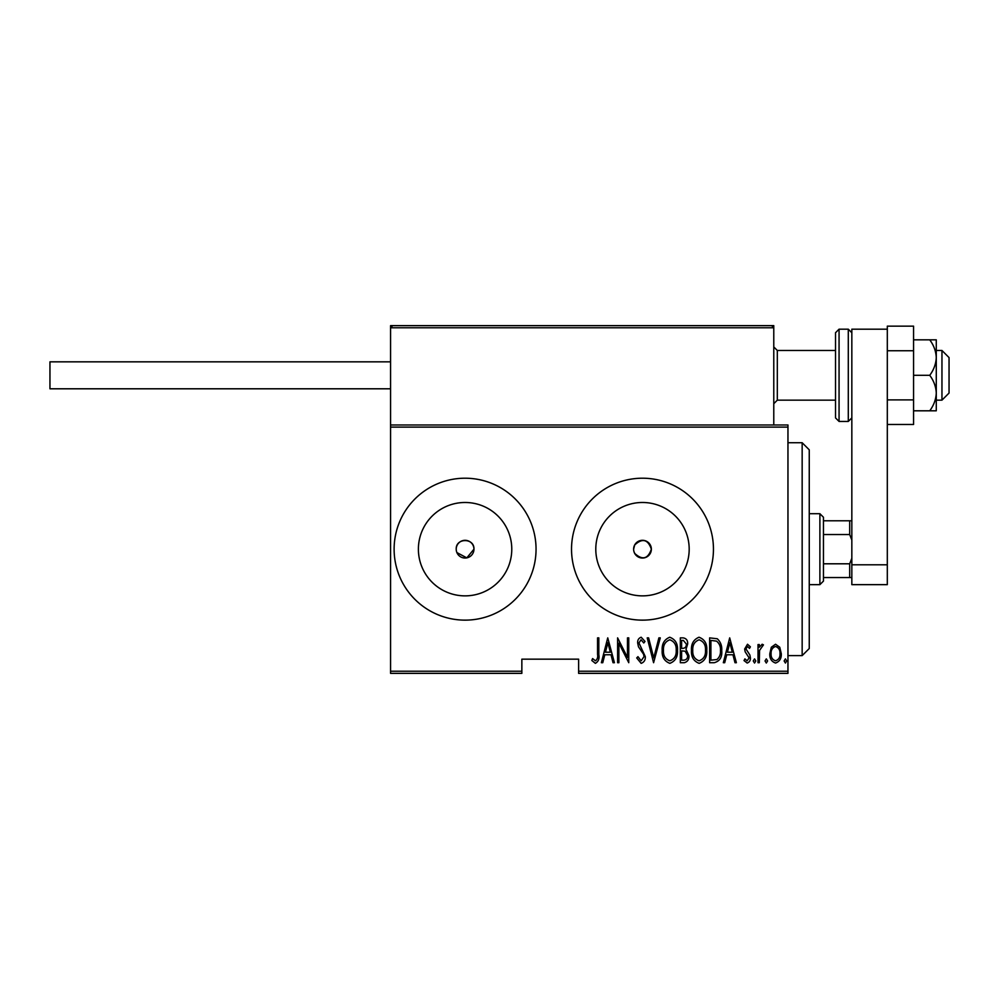 <?xml version="1.0" encoding="UTF-8"?>
<svg xmlns="http://www.w3.org/2000/svg" width="999" height="999" viewBox="0 0 999 999"><rect width="100%" height="100%" fill="white"/><g stroke="black" fill="none" stroke-linecap="round" stroke-linejoin="round"><path stroke-width="1.5" d="M456.893 552.572L466.82 557.879L473.951 549.175A8.866 8.866 0 0 0 465.084 540.309A8.866 8.866 0 0 0 456.218 549.175A8.866 8.866 0 0 0 465.084 558.041A8.866 8.866 0 0 0 473.951 549.175C474.513 537.749 455.669 537.712 456.218 549.175M633.89 551.348L634.69 553.384C642.382 560.451 647.939 559.04 651.36 549.175C647.939 539.31 642.382 537.899 634.69 544.967L633.616 549.175A8.866 8.866 0 0 0 642.494 558.041A8.866 8.866 0 0 0 651.36 549.175A8.866 8.866 0 0 0 642.494 540.309A8.866 8.866 0 0 0 633.616 549.175M689.185 549.175A46.691 46.691 0 0 0 642.494 502.485A46.691 46.691 0 0 0 595.791 549.175A46.691 46.691 0 0 0 642.494 595.866A46.691 46.691 0 0 0 689.185 549.175M511.775 549.175A46.691 46.691 0 0 0 465.084 502.485A46.691 46.691 0 0 0 418.394 549.175A46.691 46.691 0 0 0 465.084 595.866A46.691 46.691 0 0 0 511.775 549.175M536.051 549.175A70.966 70.966 0 0 0 465.084 478.209A70.966 70.966 0 0 0 394.118 549.175A70.966 70.966 0 0 0 465.084 620.142A70.966 70.966 0 0 0 536.051 549.175M713.448 549.175A70.966 70.966 0 0 0 642.494 478.209A70.966 70.966 0 0 0 571.528 549.175A70.966 70.966 0 0 0 642.494 620.142A70.966 70.966 0 0 0 713.448 549.175M787.961 671.228L787.961 673.363L578.621 673.363L578.621 671.228L787.961 671.228L787.961 427.122L390.572 427.122L390.572 424.987L787.961 424.987L787.961 427.122M390.572 671.228L521.853 671.228L521.853 673.363L390.572 673.363L390.572 427.122M771.328 647.252L775.549 644.243L779.757 647.24L781.28 653.683C781.543 658.453 779.632 661.575 775.549 663.036C771.453 661.575 769.542 658.466 769.817 653.683L771.328 647.252M758.029 662.712L758.029 644.567L759.302 644.567L759.302 647.24L762.187 644.243L763.448 644.867L759.565 650.386L759.302 662.712L758.029 662.712M747.502 644.243L750.386 646.828L749.5 648.388L747.464 646.478L745.928 648.913L749.874 654.982L750.386 657.792C750.549 660.476 749.475 662.225 747.165 663.036L744.018 660.576L744.892 658.89L747.127 660.801L749.113 657.879L745.167 651.798L744.655 649.013L747.502 644.243M714.21 662.712L709.627 662.712L709.627 637.874L717.294 638.773C720.604 641.907 722.09 645.854 721.728 650.611C722.327 657.142 719.829 661.176 714.21 662.712M680.331 662.712L680.331 637.874L683.129 637.874C686.363 638.411 687.874 640.459 687.662 644.03L686.013 649.313L688.935 655.669C689.148 659.415 687.587 661.763 684.278 662.712L680.331 662.712M653.596 662.712L647.227 637.874L648.613 637.874L653.746 657.929L658.89 637.874L660.277 637.874L653.596 662.712M618.881 662.712L617.607 662.712L617.607 637.874L627.484 657.454L627.484 637.874L628.758 637.874L628.758 662.712L618.881 643.181L618.881 662.712M597.552 654.395L597.552 637.874L598.826 637.874L598.826 654.645C599.562 658.716 598.426 661.613 595.379 663.348L591.82 660.489L592.594 658.578L595.479 660.801C597.377 659.328 598.076 657.192 597.552 654.395M578.621 671.228L578.621 659.165L521.853 659.165L521.853 671.228M607.742 637.874L614.422 662.712L613.036 662.712L611.001 654.757L604.795 654.757L602.759 662.712L601.373 662.712L607.742 637.874M641.146 663.348L636.713 657.929L637.961 656.668L641.171 660.801L644.043 656.593L643.518 654.158L638.486 646.815L637.674 643.031C637.474 640.097 638.648 638.161 641.183 637.237L644.992 641.445L643.793 642.969L641.021 639.785L638.948 642.931L645.317 656.63C645.479 660.039 644.08 662.287 641.146 663.348M662.187 650.411C661.75 643.893 664.273 639.51 669.73 637.237C675.336 639.36 677.909 643.706 677.472 650.287C677.896 656.805 675.361 661.163 669.854 663.348C664.335 661.213 661.788 656.905 662.187 650.411M691.483 650.411C691.046 643.893 693.568 639.51 699.025 637.237C704.632 639.36 707.205 643.706 706.768 650.287C707.192 656.805 704.657 661.163 699.15 663.348C693.631 661.213 691.071 656.905 691.483 650.411M729.695 637.874L736.375 662.712L734.989 662.712L732.954 654.757L726.748 654.757L724.712 662.712L723.326 662.712L729.695 637.874M753.258 660.963L754.532 658.89L755.806 660.963L754.532 663.036L753.258 660.963M765.034 660.963L766.308 658.89L767.582 660.963L766.308 663.036L765.034 660.963M784.14 660.963L785.414 658.89L786.688 660.963L785.414 663.036L784.14 660.963M610.339 652.21L607.892 642.669L605.444 652.21L610.339 652.21M676.198 650.287C676.51 644.979 674.375 641.483 669.805 639.785C665.247 641.545 663.136 645.079 663.461 650.399C663.161 655.669 665.272 659.14 669.805 660.801C674.4 659.14 676.535 655.631 676.198 650.287M683.353 640.421L681.605 640.421L681.605 648.388L682.479 648.388C685.114 648.276 686.425 646.84 686.388 644.08L683.353 640.421M682.467 650.936L681.605 650.936L681.605 660.164L683.491 660.164C686.263 660.052 687.649 658.553 687.662 655.669L685.139 651.223L682.467 650.936M705.494 650.287C705.806 644.979 703.671 641.483 699.1 639.785C694.542 641.545 692.432 645.079 692.757 650.399C692.457 655.669 694.567 659.14 699.1 660.801C703.696 659.14 705.831 655.631 705.494 650.287M710.901 640.421L710.901 660.164L716.882 659.54C719.555 657.255 720.741 654.283 720.454 650.599C720.754 646.665 719.455 643.506 716.533 641.121L710.901 640.421M732.304 652.21L729.857 642.669L727.409 652.21L732.304 652.21M780.007 653.708C780.194 650.037 778.708 647.639 775.549 646.478C772.389 647.627 770.903 650.037 771.091 653.708C770.891 657.354 772.377 659.715 775.549 660.801C778.708 659.715 780.194 657.354 780.007 653.708M802.16 442.732L809.252 449.825L809.252 648.526L802.16 655.619L802.16 442.732L787.961 442.732M819.892 513.698L823.451 517.245L823.451 581.106L819.892 584.652L819.892 513.698L809.252 513.698M823.451 520.791L851.835 520.791M823.451 563.798L849.699 563.798L851.835 558.266M851.835 540.084L849.699 534.54L849.699 520.791M823.451 534.54L849.699 534.54M851.835 577.559L849.699 577.559L849.699 563.798M823.451 577.559L849.699 577.559M771.64 325.637L773.775 327.772L390.572 327.772L392.707 325.637L390.572 327.772L390.572 325.637L771.64 325.637L773.775 327.772L773.775 325.637L700.674 325.637M941.957 350.474L949.05 357.58L949.05 393.057L941.957 400.149L941.957 350.474L936.275 350.474M839.06 421.441L848.288 421.441L848.288 329.183L839.06 329.183L839.06 421.441L835.514 417.894L835.514 332.742L835.514 350.474L777.322 350.474L777.322 400.149L773.775 403.696M667.332 325.637L497.015 325.637M461.538 325.637L463.661 325.637M390.572 327.772L390.572 424.987M773.775 327.772L773.775 424.987M390.572 388.798L49.95 388.798L49.95 361.838L390.572 361.838M913.573 350.736L913.573 399.9L887.312 399.9L887.312 350.736L913.573 350.736L913.573 326.149L887.312 326.149L887.312 584.652L851.835 584.652L851.835 564.785L887.312 564.785M887.312 329.183L851.835 329.183L851.835 564.785M929.732 339.835C933.765 345.229 935.951 351.136 936.275 357.58L936.275 339.835L913.573 339.835M929.732 375.312C933.765 380.706 935.951 386.613 936.275 393.057L936.275 357.58C935.963 363.973 933.778 369.892 929.732 375.312L913.573 375.312M929.732 410.801L936.275 410.801L936.275 393.057C935.963 399.45 933.778 405.369 929.732 410.801L913.573 410.801M913.573 399.9L913.573 424.475L887.312 424.475M802.16 655.619L787.961 655.619M819.892 584.652L809.252 584.652M941.957 400.149L936.275 400.149M835.514 400.149L777.322 400.149M777.322 350.474L773.775 346.928M848.288 329.183L851.835 332.742M839.06 329.183L835.514 332.742M848.288 421.441L851.835 417.894"/></g></svg>
